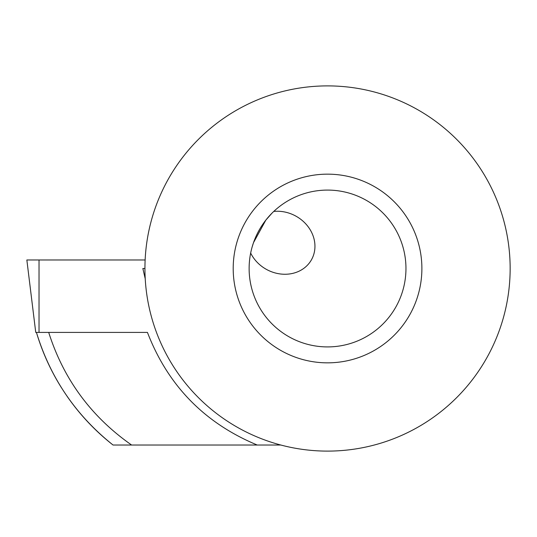 <?xml version="1.0" encoding="UTF-8"?>
<svg xmlns="http://www.w3.org/2000/svg" width="537" height="537" viewBox="0 0 537 537"><rect width="100%" height="100%" fill="white"/><g stroke="black" fill="none" stroke-linecap="round" stroke-linejoin="round"><path stroke-width="0.81" d="M61.265 387.439C50.505 370.201 42.228 351.863 36.435 332.41C50.283 377.8 75.818 415.336 113.038 445.019L257.216 445.019C204.463 423.028 167.866 385.492 147.44 332.41L35.744 332.41L26.85 259.975L145.138 259.975M251.168 250.725L250.665 253.055A34.764 30.434 29 0 0 266.386 269.366A34.764 30.434 29 0 0 314.95 246.302A34.764 30.434 29 0 0 295.927 216.143A34.764 30.434 29 0 0 273.769 211.43M272.058 213.088L265.842 220.11L253.518 242.623L252.222 246.698M327.543 362.844A94.344 94.344 0 0 0 421.887 268.5A94.344 94.344 0 0 0 327.543 174.156A94.344 94.344 0 0 0 233.199 268.5A94.344 94.344 0 0 0 327.543 362.844M327.543 85.893A182.607 182.607 0 0 0 144.936 268.5A182.607 182.607 0 0 0 327.543 451.107A182.607 182.607 0 0 0 510.15 268.5A182.607 182.607 0 0 0 327.543 85.893M327.543 346.915A78.415 78.415 0 0 0 405.959 268.5A78.415 78.415 0 0 0 327.543 190.085A78.415 78.415 0 0 0 249.128 268.5A78.415 78.415 0 0 0 327.543 346.915M145.225 278.737L142.855 268.5L144.936 268.5M131.592 445.019C91.203 416.752 63.574 379.216 48.706 332.41M257.216 445.019L280.791 445.019M39.026 332.41L39.026 259.975M113.038 445.019C95.297 431.077 80 414.859 67.145 396.36"/></g></svg>
